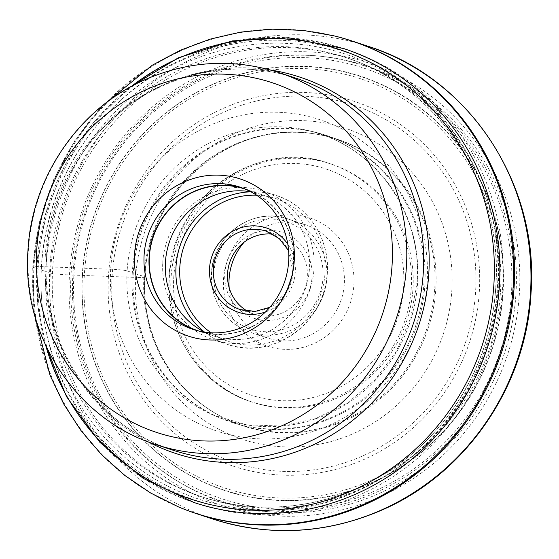 <?xml version="1.0" encoding="UTF-8"?>
<svg xmlns="http://www.w3.org/2000/svg" width="559" height="559" viewBox="0 0 559 559"><rect width="100%" height="100%" fill="white"/><g stroke="black" fill="none" stroke-linecap="round" stroke-linejoin="round"><path stroke-width="0.42" stroke-dasharray="2.79 2.1" d="M335.009 36.09A248.797 239.629 -71.7 0 0 33.938 267.607A248.797 239.629 -71.7 0 0 179.537 507.348M497.573 284.901A236.366 227.66 108.3 0 1 255.491 511.094A236.366 227.66 108.3 0 1 41.373 266.587A236.366 227.66 108.3 0 1 283.455 40.395A236.366 227.66 108.3 0 1 497.573 284.901M218.765 417.454L213.279 415.071L246.547 424.812L281.303 426.028L315.569 418.628L347.363 403.018L374.844 380.092L396.394 351.15L410.76 317.889L417.084 282.232C422.541 211.826 373.412 144.236 307.219 130.331A150.504 144.956 108.3 0 1 417.608 282.526A150.504 144.956 108.3 0 1 213.279 415.071A150.504 144.956 108.3 0 1 127.131 270.87A150.504 144.956 108.3 0 1 307.219 130.331L313.047 131.679A151.049 145.487 108.3 0 0 132.301 272.729L144.655 276.754A14.604 1.041 3.4 0 1 135.676 277.411A163.815 157.778 108.3 0 1 303.453 120.646A163.815 157.778 108.3 0 1 451.847 290.1A163.815 157.778 108.3 0 1 284.07 446.865A163.815 157.778 108.3 0 1 135.676 277.411L72.873 275.084A229.595 221.14 -71.7 0 0 280.856 512.589A229.595 221.14 -71.7 0 0 516.006 292.874A229.595 221.14 -71.7 0 0 308.016 55.369A229.595 221.14 -71.7 0 0 72.873 275.084L69.463 274.951A15.673 1.118 3.4 0 1 50.338 273.023L33.107 267.314A14.834 1.062 3.4 0 1 41.373 266.587L110.689 269.214A13.109 0.936 3.4 0 1 127.131 270.87L132.301 272.729A151.049 145.487 -71.7 0 0 218.765 417.454A151.049 145.487 -71.7 0 0 225.577 420.207A151.049 145.487 -71.7 0 0 423.841 284.433A151.049 145.487 108.3 0 0 320.153 133.517L321.146 133.804A151.091 145.529 108.3 0 1 331.312 137.144A151.091 145.529 108.3 0 1 424.861 284.755A151.091 145.529 -71.7 0 1 236.702 423.932A151.091 145.529 -71.7 0 1 226.542 420.571A151.091 145.529 -71.7 0 1 133.245 273.051A151.091 145.529 108.3 0 1 321.146 133.804M341.465 140.917A150.685 145.137 108.3 0 0 310.678 133.315A150.685 145.137 108.3 0 0 143.929 276.46A150.685 145.137 -71.7 0 0 217.835 414.736A150.685 145.137 -71.7 0 0 247.106 426.936A150.685 145.137 -71.7 0 0 434.762 288.137A150.685 145.137 108.3 0 0 341.465 140.917L331.312 137.144M112.086 276.488A188.362 181.423 -71.7 0 0 282.714 471.342A188.362 181.423 -71.7 0 0 475.632 291.085A188.362 181.423 108.3 0 0 305.004 96.239A188.362 181.423 108.3 0 0 112.086 276.488M108.446 276.356A192.163 185.085 -71.7 0 0 282.526 475.136A192.163 185.085 -71.7 0 0 479.336 291.246A192.163 185.085 108.3 0 0 305.263 92.459A192.163 185.085 108.3 0 0 108.446 276.356M313.047 131.679A151.049 145.487 108.3 0 1 320.153 133.517M292.699 214.831A67.548 65.061 -71.7 0 0 223.516 279.472A67.548 65.061 -71.7 0 0 284.706 349.34A67.548 65.061 -71.7 0 0 353.889 284.706A67.548 65.061 -71.7 0 0 292.699 214.831M413.003 288.032A125.377 120.758 -71.7 0 0 331.291 164.115A125.377 120.758 -71.7 0 0 171.012 278.319A125.377 120.758 -71.7 0 0 252.724 402.242A125.377 120.758 -71.7 0 0 413.003 288.032M503.107 291.854A218.031 210.002 -71.7 0 0 305.598 66.318A218.031 210.002 -71.7 0 0 82.299 274.958A218.031 210.002 -71.7 0 0 279.807 500.501A218.031 210.002 -71.7 0 0 503.107 291.854M73.921 274.623A226.716 218.359 108.3 0 1 306.115 57.668A226.716 218.359 108.3 0 1 511.492 292.189A226.716 218.359 108.3 0 1 279.29 509.144A226.716 218.359 108.3 0 1 73.921 274.623M387.548 75.095A229.064 220.63 -71.7 0 1 513.155 292.084A229.064 220.63 108.3 0 1 244.975 507.258A229.064 220.63 108.3 0 1 71.049 274.336A229.064 220.63 -71.7 0 1 387.548 75.095L372.001 67.807A231.133 222.622 108.3 0 1 498.747 286.746A231.133 222.622 108.3 0 1 228.142 503.869A231.133 222.622 108.3 0 1 203.28 497.293A231.133 222.622 108.3 0 1 52.644 268.844A231.133 222.622 108.3 0 1 348.11 58.297A231.133 222.622 108.3 0 1 372.001 67.807M41.45 267.349A239 230.196 108.3 0 1 346.971 49.639A239 230.196 108.3 0 1 502.737 285.866A239 230.196 108.3 0 1 197.215 503.575A239 230.196 108.3 0 1 41.45 267.349M195.44 330.152A74.913 72.153 -71.7 0 0 197.921 331.026A74.913 72.153 -71.7 0 0 293.685 262.786A74.913 72.153 -71.7 0 0 244.863 188.739A74.913 72.153 -71.7 0 0 242.347 187.964M245.701 189.312A74.64 71.887 108.3 0 1 293.419 262.772A74.64 71.887 108.3 0 1 198.941 331.061M204.587 332.13A74.64 71.887 -71.7 0 0 214.069 336.057A74.64 71.887 -71.7 0 0 309.483 268.068A74.64 71.887 -71.7 0 0 260.836 194.301A74.64 71.887 -71.7 0 0 250.886 191.814M162.781 262.457A78.358 75.472 108.3 0 1 262.954 191.08A78.358 75.472 108.3 0 1 314.025 268.53A78.358 75.472 108.3 0 1 213.852 339.907A78.358 75.472 108.3 0 1 162.781 262.457M247.602 311.237A41.296 39.773 -71.7 0 0 254.485 314.284A41.296 39.773 -71.7 0 0 264.98 316.184A41.296 39.773 -71.7 0 0 307.275 276.663A41.296 39.773 -71.7 0 0 280.359 235.849A41.296 39.773 -71.7 0 0 273.016 234.207M312.055 277.145A45.216 43.546 -71.7 0 0 271.094 230.378A45.216 43.546 -71.7 0 0 224.788 273.644A45.216 43.546 -71.7 0 0 265.749 320.419A45.216 43.546 -71.7 0 0 312.055 277.145M229.176 287.752A59.708 57.514 -71.7 0 0 267.992 338.132A59.708 57.514 -71.7 0 0 283.168 340.878A59.708 57.514 -71.7 0 0 344.323 283.741A59.708 57.514 -71.7 0 0 305.41 224.718A59.708 57.514 -71.7 0 0 290.233 221.972A59.708 57.514 -71.7 0 0 244.227 242.11M334.093 35.867A248.72 239.559 -71.7 0 0 33.107 267.314A248.72 239.559 -71.7 0 0 178.67 506.985M110.689 269.214A163.983 157.945 -71.7 0 0 259.236 438.843A163.983 157.945 -71.7 0 0 427.188 281.918A163.983 157.945 -71.7 0 0 278.641 112.289A163.983 157.945 -71.7 0 0 110.689 269.214M144.655 276.754A150.867 145.312 -71.7 0 0 218.653 415.19A150.867 145.312 -71.7 0 0 435.838 288.437A150.867 145.312 -71.7 0 0 311.608 133.433A150.867 145.312 -71.7 0 0 144.655 276.754M519.409 293.007A233.124 224.536 108.3 0 1 280.646 516.097A233.124 224.536 108.3 0 1 69.463 274.951A233.124 224.536 108.3 0 1 308.226 51.861A233.124 224.536 108.3 0 1 519.409 293.007M212.49 518.927A248.797 239.629 108.3 0 1 50.338 273.023A248.797 239.629 108.3 0 1 368.381 46.39M173.758 277.474A119.109 114.721 108.3 0 1 295.746 163.494A119.109 114.721 108.3 0 1 403.647 286.697A119.109 114.721 108.3 0 1 281.652 400.684A119.109 114.721 108.3 0 1 173.758 277.474M411.291 287.473A125.377 120.758 108.3 0 1 251.019 401.676A125.377 120.758 108.3 0 1 169.307 277.76A125.377 120.758 108.3 0 1 329.579 163.549A125.377 120.758 108.3 0 1 411.291 287.473M500.473 291.658A215.606 207.668 -71.7 0 0 305.158 68.631A215.606 207.668 -71.7 0 0 84.332 274.958A215.606 207.668 -71.7 0 0 279.647 497.985A215.606 207.668 -71.7 0 0 500.473 291.658M82.487 274.951A217.765 209.744 108.3 0 1 305.514 66.563A217.765 209.744 108.3 0 1 502.786 291.819A217.765 209.744 108.3 0 1 279.752 500.207A217.765 209.744 108.3 0 1 82.487 274.951M495.945 285.824A231.133 222.622 -71.7 0 0 345.308 57.374A231.133 222.622 -71.7 0 0 49.842 267.915A231.133 222.622 -71.7 0 0 200.478 496.371A231.133 222.622 -71.7 0 0 495.945 285.824M498.167 285.684A234.27 225.64 -71.7 0 0 285.949 43.35A234.27 225.64 -71.7 0 0 46.013 267.53A234.27 225.64 -71.7 0 0 258.23 509.864A234.27 225.64 -71.7 0 0 498.167 285.684M346.971 49.639L343.687 48.556A239 230.196 -71.7 0 0 38.166 266.266A239 230.196 -71.7 0 0 193.931 502.492L197.215 503.575M45.719 345.511A236.75 228.03 108.3 0 1 36.992 265.252A236.75 228.03 108.3 0 1 131.162 86.526M270.521 70.015A198.152 190.85 -71.7 0 0 46.411 257.559A198.152 190.85 -71.7 0 0 147.897 441.708M45.237 256.546A195.902 188.683 108.3 0 1 295.662 78.092C238.092 58.611 170.747 71.154 121.673 111.087C77.925 145.794 49.583 200.849 46.537 257.35C40.171 343.17 95.1 425.993 172.913 450.177A195.902 188.683 108.3 0 1 45.237 256.546M278.766 72.523A195.902 188.683 -71.7 0 0 28.341 250.97A195.902 188.683 -71.7 0 0 156.017 444.601M204.559 332.116A78.358 75.472 -71.7 0 0 227.059 344.267A78.358 75.472 -71.7 0 0 327.225 273.002A78.358 75.472 -71.7 0 0 327.232 272.883A78.358 75.472 -71.7 0 0 276.16 195.433A78.358 75.472 -71.7 0 0 250.851 191.807M211.162 332.787A75.227 72.453 -71.7 0 0 284.258 336.756A75.227 72.453 -71.7 0 0 325.01 273.03A75.227 72.453 -71.7 0 0 256.553 195.203M287.822 244.241A44.434 42.791 108.3 0 1 295.299 271.709A44.434 42.791 108.3 0 1 295.292 271.835A44.434 42.791 -71.7 0 1 265.476 311.978M280.359 235.849L266.154 231.16A41.296 39.773 108.3 0 1 293.07 271.856A41.296 39.773 108.3 0 1 293.063 271.981A41.296 39.773 108.3 0 1 240.272 309.595L254.485 314.284M323.018 277.585A56.578 54.496 -71.7 0 0 271.849 219.065A56.578 54.496 -71.7 0 0 213.831 273.044A56.578 54.496 108.3 0 0 213.824 273.204A56.578 54.496 108.3 0 0 264.994 331.725A56.578 54.496 108.3 0 0 323.011 277.746A56.578 54.496 108.3 0 0 323.018 277.585M211.609 273.176A59.708 57.514 108.3 0 1 287.927 218.953A59.708 57.514 108.3 0 1 326.847 277.977A59.708 57.514 108.3 0 1 326.833 278.144A59.708 57.514 108.3 0 1 250.516 332.367A59.708 57.514 108.3 0 1 211.602 273.344A59.708 57.514 108.3 0 1 211.609 273.176M102.793 105.427L74.899 140.456L53.496 179.942L39.27 222.601L32.688 267.034L34.169 313.445M225.577 420.207L226.542 420.571M247.106 426.936L236.702 423.932M217.835 414.736L218.653 415.19C170.998 389.337 141.029 333.409 144.97 276.991C147.632 191.625 230.79 120.381 311.608 133.433L310.678 133.315M331.291 164.115L329.579 163.549C257.329 136.689 170.998 198.228 169.097 277.627C164.982 332.284 200.304 385.885 251.019 401.676L252.724 402.242M203.28 497.293L200.478 496.371C265.77 518.396 341.381 506.195 398.378 464.417C454.984 423.995 492.095 355.985 495.84 285.761C503.414 184.917 438.41 86.359 345.308 57.374L348.11 58.297M129.702 87.33L92.864 123.246L64.306 166.289L45.349 214.439L36.866 265.462L37.733 305.13L45.027 344.002M239.86 187.09L244.863 188.739M192.918 329.37L197.921 331.026M198.012 330.76L214.069 336.057M244.779 188.998L260.836 194.301M262.954 191.08L276.16 195.433C307.834 205.3 329.908 238.777 327.336 272.953C326.149 322.592 272.177 361.044 227.059 344.267L213.852 339.907M288.591 250.614L292.958 271.912L286.068 292.797L269.885 307.31M267.992 338.132L250.516 332.367C226.36 324.842 209.534 299.324 211.498 273.281C212.399 235.458 253.527 206.166 287.927 218.953L305.41 224.718M244.975 507.258L228.142 503.869"/><path stroke-width="0.84" d="M179.537 507.348A248.797 239.629 -71.7 0 0 196.083 513.518A248.797 239.629 -71.7 0 0 514.126 286.886A248.797 239.629 -71.7 0 0 351.981 40.975A248.797 239.629 -71.7 0 0 335.009 36.09L334.093 35.867A248.72 239.559 -71.7 0 1 513.155 286.585A248.72 239.559 -71.7 0 1 178.67 506.985L179.537 507.348M134.537 254.366A82.746 79.699 108.3 0 1 219.282 175.177A82.746 79.699 108.3 0 1 294.244 260.774A82.746 79.699 108.3 0 1 209.492 339.963A82.746 79.699 108.3 0 1 134.537 254.366M288.682 261.13A74.913 72.153 108.3 0 1 192.918 329.37A74.913 72.153 108.3 0 1 144.096 255.33A74.913 72.153 108.3 0 1 239.86 187.09A74.913 72.153 108.3 0 1 288.682 261.13M242.347 187.964A74.913 72.153 -71.7 0 0 149.099 256.979A74.913 72.153 -71.7 0 0 195.44 330.152M198.941 331.061A74.64 71.887 108.3 0 1 198.012 330.76A74.64 71.887 108.3 0 1 149.365 256.986A74.64 71.887 108.3 0 1 244.779 188.998A74.64 71.887 108.3 0 1 245.701 189.312M250.886 191.814A74.64 71.887 -71.7 0 0 165.422 262.29A74.64 71.887 -71.7 0 0 204.587 332.13M273.016 234.207A41.296 39.773 -71.7 0 0 269.864 233.948A41.296 39.773 -71.7 0 0 227.569 273.463A41.296 39.773 -71.7 0 0 247.602 311.237M244.227 242.11A59.708 57.514 -71.7 0 0 229.078 279.116A59.708 57.514 -71.7 0 0 229.176 287.752M368.381 46.39A248.797 239.629 108.3 0 1 530.533 292.294A248.797 239.629 108.3 0 1 212.49 518.927C269.683 537.038 326.218 534.055 382.097 509.983C466.22 473.683 526.501 385.619 531.05 292.616C539.225 184.184 469.113 77.764 368.381 46.39L351.981 40.975M45.027 344.002L66.563 396.715L99.935 442.407L143.237 478.385L193.931 502.492A239 230.196 -71.7 0 0 499.453 284.783A239 230.196 -71.7 0 0 343.687 48.556L288.598 37.76L232.39 40.912L178.377 57.78L129.702 87.33M131.162 86.526A236.75 228.03 108.3 0 1 375.711 65.186A236.75 228.03 108.3 0 1 493.939 283.595A236.75 228.03 108.3 0 1 290.883 508.229A236.75 228.03 108.3 0 1 45.719 345.511M147.897 441.708A198.152 190.85 -71.7 0 0 428.844 272.911A198.152 190.85 -71.7 0 0 270.521 70.015M295.662 78.092A195.902 188.683 108.3 0 1 423.338 271.723A195.902 188.683 108.3 0 1 172.913 450.177L156.017 444.601A195.902 188.683 -71.7 0 0 406.442 266.147A195.902 188.683 -71.7 0 0 278.766 72.523L295.662 78.092M392.097 264.7A184.149 177.364 -71.7 0 0 225.284 74.214A184.149 177.364 -71.7 0 0 36.684 250.439A184.149 177.364 -71.7 0 0 203.497 440.925A184.149 177.364 -71.7 0 0 392.097 264.7M250.851 191.807A78.358 75.472 -71.7 0 0 176.001 266.699A78.358 75.472 -71.7 0 0 175.994 266.818A78.358 75.472 -71.7 0 0 204.559 332.116M256.553 195.203A75.227 72.453 -71.7 0 0 179.816 267.202A75.227 72.453 -71.7 0 0 211.162 332.787M287.822 244.241A44.434 42.791 108.3 0 0 240.943 227.723A44.434 42.791 108.3 0 0 209.534 268.39A44.434 42.791 108.3 0 0 209.527 268.523A44.434 42.791 -71.7 0 0 265.476 311.978M269.885 307.31L255.211 311.405L240.272 309.595A41.296 39.773 108.3 0 1 213.356 268.9A41.296 39.773 108.3 0 1 213.363 268.781A41.296 39.773 108.3 0 1 266.154 231.16L279.234 238.595L288.591 250.614M34.169 313.445L50.03 375.264L63.705 403.954L80.922 430.5L101.396 454.46L124.783 475.423L150.685 493.031L178.67 506.985M196.083 513.518L212.49 518.927M102.793 105.427L152.327 65.179L180.389 50.261L210.023 39.172L240.733 32.094L272.009 29.166L303.299 30.424L334.093 35.867M278.766 72.523C233.431 58.178 188.656 60.645 144.439 79.923C78.602 108.698 31.528 177.804 27.95 250.732C21.515 336.12 76.716 419.9 156.017 444.601"/></g></svg>
